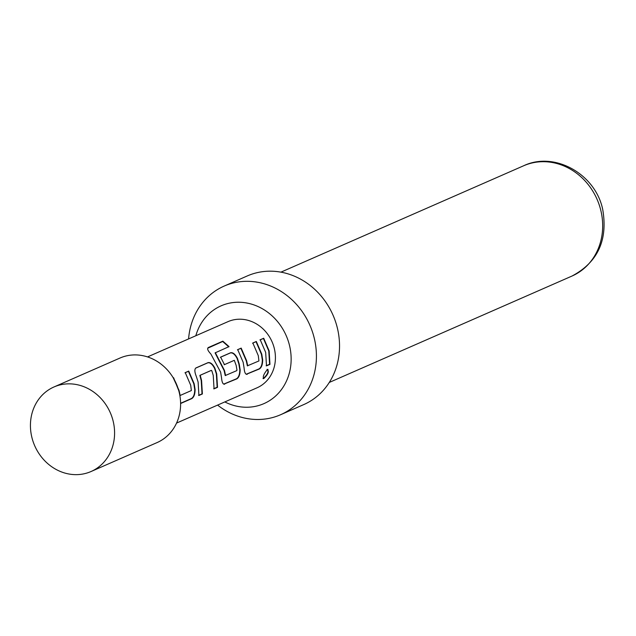 <?xml version="1.0" encoding="UTF-8"?>
<svg xmlns="http://www.w3.org/2000/svg" width="636" height="636" viewBox="0 0 636 636"><rect width="100%" height="100%" fill="white"/><g stroke="black" fill="none" stroke-linecap="round" stroke-linejoin="round"><path stroke-width="0.95" d="M263.749 378.579C262.573 376.925 263.797 373.889 267.438 369.46C269.322 371.472 268.09 374.517 263.749 378.579L263.137 378.611M267.088 369.325C268.98 371.305 267.764 374.318 263.439 378.348L263.01 378.444M184.973 372.823L188.439 371.305L193.821 383.826L194.743 389.486C194.696 394.201 193.583 397.214 191.396 398.541L180.592 403.288M195.602 368.165L207.734 362.846C210.119 362.329 212.392 364.166 214.563 368.347L216.359 373.944L217.154 387.252L213.688 388.771M211.406 370.359L200.205 375.264L201.572 380.511L202.383 393.962L198.917 395.481L198.114 382.029L196.301 376.369C194.544 371.988 194.417 369.19 195.896 367.958L208.028 362.639C210.413 362.17 212.71 364.031 214.896 368.212L216.709 373.881L217.52 387.332L214.054 388.85L213.243 375.399L211.836 370.78L211.073 370.478L199.863 375.391L201.222 380.582L202.025 393.883L198.559 395.401M220.326 357.329L230.264 352.972C232.641 352.455 234.915 354.284 237.093 358.466L238.874 364.078L239.796 369.739C239.748 374.445 238.635 377.466 236.449 378.794L223.848 384.041M224.317 384.112L224.683 384.192C222.982 384.518 221.94 382.419 221.559 377.887L220.628 372.155L210.874 354.006C207.781 350.722 206.923 348.568 208.298 347.542L222.854 341.166L229.047 346.612L215.079 352.893L224.118 370.542L225.216 375.558L236.791 370.637L236.958 369.993L236.147 365.358L234.31 360.318L224.46 364.635L220.62 357.114L230.558 352.765C232.943 352.296 235.233 354.157 237.427 358.338L239.231 364.007L240.154 369.731C240.098 374.461 238.985 377.506 236.815 378.873L224.039 384.088M234.31 360.318L224.126 364.762M252.556 343.202L256.022 341.675L261.396 354.204L262.318 359.873C262.27 364.579 261.158 367.592 258.971 368.912L246.378 374.167M237.427 349.832L240.893 348.313L246.267 360.835L247.364 365.851L258.939 360.938L258.288 355.651L252.85 342.987L256.316 341.468L261.754 354.133L262.684 359.873C262.62 364.595 261.507 367.632 259.337 368.991L246.569 374.214M259.941 339.95L263.423 338.455L268.782 350.969L269.592 364.285L266.134 365.787M31.8 437.075A46.158 41.253 -113.7 0 0 91.043 471.522A46.158 41.253 -113.7 0 0 113.216 421.414A46.158 41.253 -113.7 0 0 53.981 386.966A46.158 41.253 -113.7 0 0 31.8 437.075M91.043 471.522L157.052 442.592A46.158 41.253 -113.7 0 0 179.233 392.484A46.158 41.253 -113.7 0 0 119.989 358.036L53.981 386.966M224.826 401.928A53.384 47.7 -113.7 0 0 274.855 396.697A53.384 47.7 -113.7 0 0 289.563 345.69A53.384 47.7 -113.7 0 0 243.254 302.49A53.384 47.7 -113.7 0 0 195.824 335.752M188.582 338.924A70.246 62.773 66.3 0 1 224.19 286.065A70.246 62.773 66.3 0 1 314.335 338.487A70.246 62.773 66.3 0 1 280.587 414.736A70.246 62.773 66.3 0 1 217.591 405.1M224.19 286.065L247.293 275.937A70.246 62.773 66.3 0 1 337.446 328.359A70.246 62.773 66.3 0 1 303.698 404.607L280.587 414.736M147.536 356.915L227.99 321.649A36.125 32.285 66.3 0 1 274.347 348.615A36.125 32.285 66.3 0 1 256.992 387.825L176.538 423.091M173.254 377.871L179.042 390.385L180.155 395.481L191.357 390.552L190.713 385.273L185.267 372.609L188.733 371.09L194.171 383.754L195.101 389.486C195.045 394.209 193.932 397.254 191.754 398.621L180.6 403.526M207.924 348.123L222.672 341.492L228.793 346.882M215.326 352.63L224.476 370.47L225.581 375.55M246.848 374.238L247.205 374.318C245.512 374.644 244.47 372.545 244.089 368.013L243.159 362.281L237.721 349.625L241.179 348.107L246.625 360.763L247.73 365.843M265.673 352.416L260.235 339.743L263.709 338.249L269.131 350.897L269.958 364.372L266.492 365.867L265.673 352.416M267.438 369.46L268.026 369.413M207.829 348.297L208.123 347.868M178.692 390.456L173.596 377.72M600.893 210.707A60.213 53.806 -113.7 0 0 523.627 165.773C554.433 150.978 595.439 173.922 602.713 209.459C608.016 240.13 597.768 262.334 571.963 276.064A60.213 53.806 -113.7 0 0 600.893 210.707M280.937 272.144L523.627 165.773M329.281 382.443L571.963 276.064"/></g></svg>
